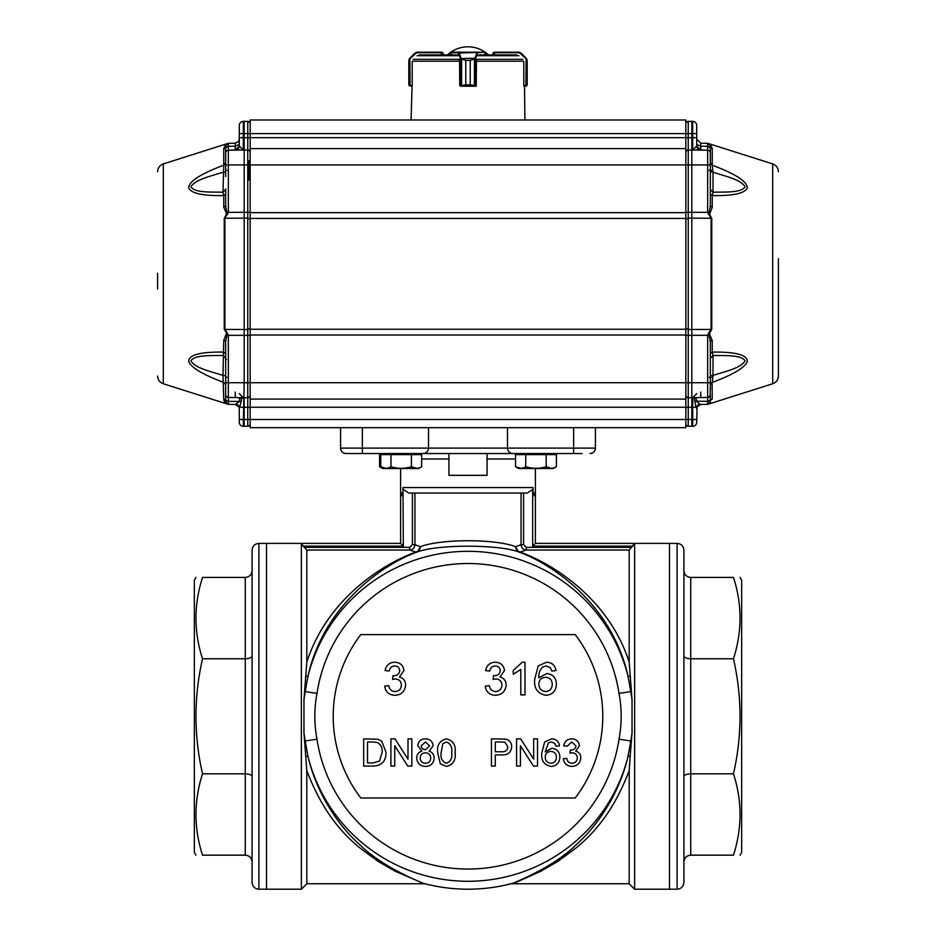 <?xml version="1.0" encoding="UTF-8"?>
<svg xmlns="http://www.w3.org/2000/svg" width="936" height="936" viewBox="0 0 936 936"><rect width="100%" height="100%" fill="white"/><g stroke="black" fill="none" stroke-linecap="round" stroke-linejoin="round"><path stroke-width="1.4" d="M301.357 544.225L301.357 889.2L258.886 889.2L258.886 543.395L266.503 543.395L266.503 889.2L266.503 543.395L400.608 543.395L403.334 546.121L303.17 546.121L301.357 543.395M195.928 855.165L194.349 852.439L194.349 580.156L195.928 577.43M252.076 776.634C251.667 774.926 249.397 773.99 245.267 773.815L202.527 773.815C193.799 735.474 193.799 697.121 202.527 658.78C193.787 631.812 193.787 604.703 202.527 577.43C193.787 577.43 193.787 577.43 202.527 577.43L245.267 577.43C249.397 577.021 251.667 574.751 252.076 570.621M202.527 773.815C193.787 801.087 193.787 828.196 202.527 855.165C193.787 855.165 193.787 855.165 202.527 855.165L245.267 855.165C249.397 855.574 251.667 857.844 252.076 861.974M252.076 655.96C251.667 657.669 249.397 658.605 245.267 658.78L202.527 658.78M258.886 889.2C254.744 888.802 252.486 886.532 252.076 882.391L252.076 550.204C252.486 546.074 254.744 543.804 258.886 543.395M632.83 546.121L532.666 546.121L535.392 543.395L634.643 543.395L629.191 550.052L629.191 662.103L632.034 699.672L632.034 732.923L630.197 756.077L627.997 756.51L630.794 740.984L619.012 739.194C621.902 723.879 621.902 708.622 619.012 693.4L630.794 691.61L627.997 676.084L630.197 676.517M535.392 497.051L535.392 543.395L535.392 497.051L533.029 493.026L535.392 493.026L535.392 497.449M400.608 497.449L400.608 493.026L402.971 493.026L402.971 487.574L533.029 487.574L533.029 493.026M306.809 770.503L306.809 883.76L424.265 883.76L395.097 871.194L378.156 861.389L361.273 848.999C337.58 830.431 319.433 804.27 306.809 770.503L303.966 732.923L303.966 699.672L306.809 662.103C327.073 599.438 381.595 564.478 415.888 552.018L409.629 550.052L409.629 547.349L412.413 544.717L414.964 544.717L420.475 546.671C440.645 538.762 495.401 538.762 515.525 546.671L521.036 544.717L523.587 544.717L526.371 547.349L526.371 550.052L520.112 552.018C517.573 551.526 516.04 549.736 515.525 546.671L518.509 551.866C498.081 544.307 437.966 544.296 417.491 551.866L420.475 546.671C419.96 549.736 418.427 551.526 415.888 552.018A5.441 4.867 -113 0 0 417.491 551.866C382.695 564.314 323.786 605.323 308.002 676.084L305.206 691.61L316.988 693.4C314.098 708.716 314.098 723.984 316.988 739.194L305.206 740.984L308.002 756.51C316.462 793.026 337.954 825.552 360.559 845.442C381.49 865.87 413.525 879.103 422.709 883.163L423.47 883.362M303.17 546.121L306.809 550.052L409.629 550.052C412.764 549.748 414.543 547.97 414.964 544.717L414.964 493.026L521.036 493.026L521.036 544.717C521.457 547.97 523.236 549.748 526.371 550.052L629.191 550.052M402.971 487.574L403.334 546.121M402.971 493.026L400.608 497.051L400.608 543.395L400.608 497.051M401.006 495.261L402.866 493.096M634.643 543.395L669.497 543.395L669.497 889.2L669.497 543.395L677.114 543.395C681.256 543.804 683.514 546.074 683.923 550.204L683.923 882.391C683.514 886.532 681.256 888.802 677.114 889.2L677.114 543.395M582.028 453.539L512.928 453.539C509.629 453.211 507.815 451.398 507.476 448.098L507.476 427.67L250.169 427.67L250.169 419.503L247.759 419.503L247.759 426.254L244.179 426.313L247.759 426.254A2.445 2.445 0 0 0 250.169 423.797A2.445 2.445 0 0 1 247.759 426.254A2.445 2.445 0 0 0 250.169 423.797M507.476 427.67L595.425 427.67L595.425 448.098A5.441 5.441 0 0 1 589.984 453.539C593.284 453.211 595.097 451.398 595.425 448.098L573.651 448.098L573.651 427.67M532.666 546.121L532.666 489.481L527.366 493.026L408.634 493.026L403.334 489.481M305.803 676.517L308.002 676.084A164.97 164.97 0 0 1 627.997 676.084C612.226 605.323 553.305 564.314 518.509 551.866A5.441 4.867 -67 0 0 520.112 552.018C554.404 564.478 608.927 599.438 629.191 662.103M303.966 699.672L305.206 691.61M630.794 691.61L632.034 699.672M512.448 883.385L513.291 883.163C522.452 879.103 554.451 865.94 575.593 845.302C597.952 825.61 619.585 792.979 627.997 756.51A164.97 164.97 0 0 1 308.002 756.51L305.803 756.077M630.197 756.077L629.191 770.503C616.578 804.211 598.478 830.326 574.903 848.858L557.891 861.354L540.879 871.205L514.695 882.999L510.565 883.876M513.291 883.163L514.695 882.999M632.034 732.923L630.794 740.984M511.103 883.736L511.98 883.514M305.206 740.984L303.966 732.923M421.305 882.999L422.709 883.163M424.02 883.514L424.897 883.748M424.265 883.76L425.353 883.853M424.722 883.701L423.762 883.444M428.524 427.67L428.524 448.098C428.185 451.398 426.371 453.211 423.072 453.539C426.371 453.211 428.185 451.398 428.524 448.098L573.651 448.098L573.651 453.539M507.476 448.098C507.815 451.398 509.629 453.211 512.928 453.539L346.016 453.539A5.441 5.441 0 0 1 340.575 448.098C340.903 451.398 342.716 453.211 346.016 453.539A5.441 5.441 0 0 1 340.575 448.098L340.575 427.67M448.941 453.539L448.941 458.991L421.645 458.991M515.537 458.991L487.059 458.991L487.059 453.539M487.059 458.991L487.059 475.324L448.941 475.324L448.941 458.991M571.814 766.432C566.935 766.151 564.104 763.589 563.343 758.745L566.842 758.394C567.286 761.436 568.994 763.062 571.943 763.285C575.301 763.039 577.079 761.225 577.313 757.856C577.067 754.708 575.371 753.012 572.2 752.79L569.942 753.164L570.305 750.017A6.213 6.213 0 0 0 570.808 750.064C573.803 750.075 575.511 748.683 575.921 745.887L571.767 741.991L567.193 746.179L563.694 745.828C564.56 741.429 567.216 739.101 571.662 738.855C576.225 739.042 578.811 741.347 579.407 745.77L575.687 751.175C579.033 752.135 580.741 754.381 580.8 757.891C580.238 763.25 577.243 766.093 571.814 766.432M556.37 757.224C556.265 753.597 554.416 751.667 550.848 751.421C547.349 751.678 545.466 753.55 545.197 757.037C545.395 760.804 547.326 762.887 550.988 763.285C554.521 762.898 556.323 760.874 556.37 757.224M559.506 745.828L556.019 746.179L554.755 743.395L551.421 741.991L548.449 742.798L545.197 751.865L551.807 748.273C556.955 748.905 559.634 751.854 559.857 757.107C559.599 762.735 556.721 765.835 551.245 766.432C544.319 765.192 541.137 760.828 541.71 753.328L544.67 741.944L551.643 738.855C556.148 739.042 558.769 741.37 559.506 745.828M520.416 766.081L516.567 766.081L516.567 738.855L520.627 738.855L533.672 759.166L533.672 738.855L537.521 738.855L537.521 766.081L533.462 766.081L520.416 745.758L520.416 766.081M501.778 741.991L495.273 741.991L495.273 751.772L501.848 751.772C505.522 751.971 507.523 750.309 507.839 746.788L504.913 742.236L501.778 741.991M491.435 766.081L491.435 738.855L505.475 739.112C509.488 739.99 511.559 742.517 511.688 746.682C511.126 752.415 507.874 755.153 501.942 754.907L495.273 754.907L495.273 766.081L491.435 766.081M446.367 741.991L442.74 743.863L441.172 752.638C440.306 757.985 442.049 761.53 446.402 763.285C450.754 761.53 452.497 757.973 451.643 752.638C452.497 747.279 450.742 743.722 446.367 741.991M437.674 752.649C436.831 745.079 439.745 740.481 446.402 738.855C453.059 740.481 455.972 745.079 455.13 752.649C455.972 760.219 453.071 764.817 446.402 766.432L440.318 763.799L437.674 752.649M430.7 758.101C430.478 754.779 428.711 753.012 425.389 752.813C422.148 753.012 420.428 754.744 420.217 757.996C420.393 761.319 422.148 763.086 425.482 763.285C428.758 763.109 430.49 761.377 430.7 758.101M429.647 745.898L425.459 741.991L421.27 745.735C421.481 748.309 422.885 749.619 425.494 749.678L429.647 745.898M421.902 751.14L417.784 745.723C418.31 741.265 420.849 738.984 425.412 738.855C430.022 739.007 432.596 741.324 433.134 745.805L429.097 751.14C432.409 752.31 434.093 754.65 434.187 758.148C433.684 763.402 430.771 766.163 425.459 766.432C420.112 766.151 417.21 763.355 416.731 758.066C416.789 754.486 418.509 752.181 421.902 751.14M394.735 766.081L390.897 766.081L390.897 738.855L394.957 738.855L408.002 759.166L408.002 738.855L411.84 738.855L411.84 766.081L407.792 766.081L394.735 745.758L394.735 766.081M373.031 741.991L367.509 741.991L367.509 762.934L373.125 762.934L379.56 761.015L382.169 752.263C382.52 747.993 380.975 744.763 377.536 742.552L373.031 741.991M363.671 766.081L363.671 738.855L377.793 739.241L381.748 741.195L386.018 752.322C386.053 761.027 381.853 765.613 373.429 766.081L363.671 766.081M552.228 684.263C552.1 679.922 549.888 677.594 545.594 677.301C541.394 677.617 539.136 679.864 538.82 684.052C539.054 688.568 541.371 691.06 545.758 691.552C550.017 691.072 552.17 688.65 552.228 684.263M555.996 670.597L551.807 671.018L550.298 667.672L546.285 665.999L542.716 666.958C539.756 669.907 538.457 673.534 538.82 677.839L546.753 673.534C552.93 674.283 556.148 677.828 556.417 684.134C556.101 690.885 552.649 694.606 546.086 695.319C537.767 693.833 533.953 688.592 534.631 679.606L538.188 665.941L546.565 662.22C551.971 662.454 555.106 665.25 555.996 670.597M524.991 662.22L524.991 694.898L520.802 694.898L520.802 669.439L513.267 674.259L513.267 670.387L522.3 662.22L524.991 662.22M495.366 695.319C489.505 694.98 486.112 691.903 485.199 686.1L489.388 685.678C489.926 689.329 491.973 691.283 495.518 691.552C499.531 691.248 501.684 689.083 501.953 685.035C501.661 681.244 499.625 679.22 495.834 678.951L493.12 679.396L493.553 675.628L494.149 675.675C497.753 675.698 499.789 674.025 500.28 670.667C499.988 667.696 498.326 666.139 495.308 665.999C492.149 666.186 490.312 667.859 489.809 671.018L485.62 670.597C486.661 665.309 489.844 662.524 495.179 662.22C500.655 662.454 503.755 665.215 504.469 670.527L500.011 677.009C504.024 678.167 506.072 680.858 506.142 685.07C505.463 691.505 501.871 694.922 495.366 695.319M394.828 695.319C388.966 694.98 385.573 691.903 384.661 686.1L388.849 685.678C389.388 689.329 391.435 691.283 394.98 691.552C399.005 691.248 401.146 689.083 401.415 685.035C401.123 681.244 399.087 679.22 395.296 678.951L392.582 679.396L393.015 675.628L393.611 675.675C397.215 675.698 399.251 674.025 399.742 670.667C399.45 667.696 397.788 666.139 394.77 665.999C391.611 666.186 389.785 667.859 389.271 671.018L385.082 670.597C386.123 665.309 389.306 662.524 394.641 662.22C400.117 662.454 403.217 665.215 403.931 670.527L399.473 677.009C403.486 678.167 405.534 680.858 405.604 685.07C404.937 691.505 401.333 694.922 394.828 695.319M360.793 797.987L575.207 797.987A134.784 134.784 0 0 0 575.207 634.608L360.793 634.608A134.784 134.784 0 0 0 360.793 797.987M355.692 453.539L353.972 453.539M346.016 453.539A5.441 5.441 0 0 1 340.575 448.098L362.349 448.098L362.349 453.539L383.503 453.539L383.503 454.627M629.191 770.503L629.191 883.76L634.643 889.2L677.114 889.2M513.22 883.186A172.903 172.903 0 0 1 422.779 883.186M634.643 544.225L634.643 889.2M306.809 550.052L306.809 662.103M740.072 577.43L741.651 580.156L741.651 852.439L740.072 855.165M683.923 655.96C684.333 657.669 686.603 658.605 690.733 658.78L733.473 658.78C742.201 697.121 742.201 735.474 733.473 773.815C742.213 800.783 742.213 827.892 733.473 855.165C742.213 855.165 742.213 855.165 733.473 855.165L690.733 855.165C686.603 855.574 684.333 857.844 683.923 861.974M733.473 658.78C742.213 631.507 742.213 604.399 733.473 577.43C742.213 577.43 742.213 577.43 733.473 577.43L690.733 577.43C686.603 577.021 684.333 574.751 683.923 570.621M683.923 776.634C684.333 774.926 686.603 773.99 690.733 773.815L733.473 773.815M710.33 205.908L712.237 207.254L709.862 213.583L709.149 212.378L710.33 205.908L710.307 152.545A2.726 2.726 180 0 0 707.663 150.216L688.241 150.006L688.241 133.602L247.759 133.602L247.759 137.686L685.831 137.686L685.831 119.995L250.169 119.995L250.169 419.503L685.831 419.503L685.831 427.67L595.425 427.67M582.543 119.995L571.288 119.995M685.831 123.868A2.445 2.445 -0 0 1 688.241 121.411L692.71 121.364L692.71 133.602L691.821 133.602L691.821 121.352L688.241 121.411L688.241 133.602L691.821 133.602L691.821 137.686L685.831 137.686L685.831 419.503L688.241 419.503L688.241 407.254L247.759 407.254L247.759 419.503L244.179 419.503L244.179 426.313L243.29 426.301A4.083 4.083 0 0 1 239.277 422.218A4.083 4.083 0 0 0 243.29 426.301A4.083 4.083 0 0 1 239.277 422.218A4.083 4.083 0 0 0 243.29 426.301L244.179 382.742L225.693 382.742L225.67 383.666L225.67 371.03L225.693 382.742L226.5 382.508L225.693 382.742M250.169 399.087L685.831 399.087M685.831 148.578L250.169 148.578L685.831 148.578M685.831 119.995L250.169 119.995M412.074 85.679L411.091 119.995M523.797 61.483L523.797 85.679L527.179 84.86L525.821 86.229L523.926 85.679M476.167 86.229L475.09 86.229L476.167 85.679M459.576 60.138L459.74 85.679L465.777 84.86L460.933 86.229L475.067 86.229L470.2 84.86L476.26 85.679L476.424 60.138M493.319 52.592L492.909 53.551L494.278 52.194L492.909 53.551L494.278 52.194L492.909 53.551L492.909 54.92L494.676 54.92L494.278 52.194L519.012 52.194L520.942 52.989L526.383 58.43L527.179 60.36L526.874 59.237L519.176 52.732L494.278 52.732L492.909 53.551L492.909 54.92L488.498 54.92A29.952 29.952 0 0 0 447.502 54.92L441.324 54.92L441.324 52.732L416.824 52.732L409.126 59.237L415.057 52.989L416.988 52.194L441.488 52.194L416.988 52.194L415.057 52.989L409.863 58.196L410.085 85.679L412.203 85.679L412.203 61.483M516.847 54.92L478.343 54.92M457.657 54.92L419.152 54.92M460.594 58.816L465.8 60.36L460.594 58.816L458.324 52.732L450.836 52.767M485.164 52.767L485.164 54.92M474.4 58.968L470.223 60.36L475.406 58.816L474.458 59.237L474.4 85.936M460.43 85.679L460.383 58.57L475.09 58.196L475.406 58.816M450.778 54.92L451.327 52.194L484.672 52.194L485.222 54.92M451.327 52.194L458.851 52.194L459.319 52.989L484.672 52.194M461.6 58.968L461.6 85.936M458.804 53.375L459.319 52.989L460.91 58.196M475.09 58.196L476.681 52.989L477.196 53.375L475.617 58.57L475.57 85.679M477.149 52.194L477.196 53.375M520.708 53.375L526.137 58.196L525.915 85.679L523.926 86.229M526.02 85.679L527.179 84.86L527.179 60.36L526.664 85.936L526.324 58.816M520.942 52.989L519.176 52.732M441.722 52.732L443.091 53.551L441.722 52.194L443.091 53.551L443.091 54.92L443.091 53.551L441.488 52.194M408.821 84.86L408.821 60.36L409.336 85.936L408.821 60.36L409.617 58.43L408.821 60.36L408.821 84.86L411.477 86.229M412.074 86.229L409.98 85.679M443.091 53.551L442.833 52.755M409.336 85.936L409.126 59.237M778.401 273.242L778.401 375.968L778.401 273.242M710.131 395.752L710.33 384.556M710.33 382.122L710.33 378.928M710.33 383.666L710.33 341.757A2.726 1.404 180 0 1 712.237 340.411L712.237 352.1C736.129 351.76 747.794 354.99 747.22 361.799C744.471 367.848 732.806 374.739 712.237 382.461L712.296 381.876M710.33 168.726L710.33 169.381M710.33 146.051L709.57 144.156L707.663 143.325L710.33 146.051L709.57 144.156L707.663 143.325L700.736 143.208L707.663 143.325L710.33 146.051L710.33 147.549L707.663 146.32L707.663 150.216A2.726 2.726 180 0 1 710.307 152.545A2.726 2.726 0 0 1 710.33 152.942C709.839 151 709.839 151 710.33 152.942C709.839 151 709.839 151 710.33 152.942A2.726 2.726 0 0 0 710.307 152.568L710.307 152.568A2.726 2.726 180 0 1 710.33 152.942L710.33 176.635L710.33 152.942A0.819 0.772 180 0 1 710.33 152.954L710.33 146.051A2.726 2.644 180 0 0 712.237 148.567C709.137 141.921 710.354 143.77 712.237 148.567L712.237 165.204C735.731 173.979 747.408 181.619 747.279 188.124C744.483 193.471 732.806 195.952 712.237 195.565L710.33 193.986L710.33 192.98M778.401 258.64L778.401 289.025M685.831 392.278L685.831 333.263L685.831 382.742L244.179 382.742L244.179 335.357L228.162 335.299L224.242 329.378L224.242 218.287L226.699 213.841L223.762 207.254L223.762 195.565C203.194 195.952 191.517 193.471 188.721 188.124C188.592 181.619 200.269 173.979 223.762 165.204L225.67 163.016L223.762 165.204L223.762 148.567C225.646 143.77 226.863 141.921 223.762 148.567A2.726 2.644 0 0 0 225.67 146.051C226.921 143.114 226.921 143.114 225.67 146.051C226.921 143.114 226.921 143.114 225.67 146.051L225.67 152.942L225.67 146.051L228.337 143.325L231.824 143.267M710.307 164.923L707.663 164.923L707.663 150.216L700.736 149.994A4.083 4.025 -0 0 1 696.723 145.969L696.723 125.447L696.723 137.686L691.821 137.686L691.821 218.158L688.241 218.17L685.831 219.223L685.831 274.786M709.862 213.583L709.301 213.841L711.758 218.287L711.758 329.378L709.301 333.824L712.237 340.411M712.12 382.496L712.237 399.099C709.64 404.984 709.64 404.984 712.237 399.099A2.726 2.644 -0 0 0 710.33 401.614L710.307 402.035M778.401 375.968C778.19 379.805 776.295 382.403 772.691 383.748L772.691 163.905L709.043 143.734M711.758 218.287A2.445 1.053 180 0 0 711.067 218.24L691.821 218.158L691.821 397.718L700.736 397.566L700.736 392.125M710.33 353.679L712.237 352.1L713.01 355.469L710.33 358.195L710.33 375.664L713.01 375.43L712.237 382.461L710.33 384.649L710.33 389.002M696.723 393.623L692.71 397.706L707.663 397.449L695.857 397.648L696.677 401.485L699.274 403.732L700.736 404.457L707.663 404.34L709.523 403.556L710.33 401.614L707.663 404.34L709.523 403.556L710.33 401.614L707.663 404.34L700.736 404.457L707.663 404.34L707.663 401.345L710.33 400.117L710.33 401.614C709.043 404.586 709.043 404.586 710.33 401.614C709.043 404.586 709.043 404.586 710.33 401.614L710.33 395.741A0.819 0.819 -0 0 0 710.248 395.39M713.01 375.43C725.154 371.475 740.844 368.222 745.103 360.84C741.125 354.615 724.616 355.762 713.01 355.469L713.01 375.43M709.862 334.082L709.149 335.287L707.838 335.287L709.149 335.287L710.33 341.757M709.301 333.824L707.674 335.287L708.622 333.122L709.301 333.824M708.622 333.122L711.067 329.425L688.241 329.495L688.241 382.742L710.307 382.742M711.758 329.378L711.067 329.425L711.067 218.24L707.674 212.378L709.301 213.841L708.61 214.531M707.838 212.367L688.241 212.32L688.241 329.495L685.831 328.442L685.831 330.431M710.33 163.016L712.237 165.204L713.01 172.236L710.33 171.592M710.33 170.024L710.33 189.47L713.01 192.196L712.237 195.565L712.237 207.254M713.01 192.196C724.628 191.903 741.113 193.05 745.103 186.837C741.113 179.525 724.628 176.026 713.01 172.236L713.01 192.196M685.831 335.345L685.831 333.169L685.831 335.345L707.838 335.287M710.33 176.635L710.33 188.885M778.401 341.909L778.401 313.314L778.401 341.909M710.073 151.772L710.33 152.942M704.843 404.387L700.736 404.457L697.098 406.832L696.723 422.218L696.723 419.503L692.71 419.503L692.71 426.301A4.083 4.083 0 0 0 696.723 422.218A4.083 4.083 0 0 1 692.71 426.301A4.083 4.083 0 0 0 696.723 422.218A4.083 4.083 0 0 1 692.71 426.301L688.241 426.254A2.445 2.445 180 0 1 685.831 423.797A2.445 2.445 0 0 0 688.241 426.254A2.445 2.445 0 0 1 685.831 423.797M700.725 150.099L692.71 149.959L700.725 150.099L696.712 146.121L692.71 149.959L700.561 150.099M700.736 149.994L700.736 146.227L696.723 144.413L696.723 139.125L700.736 143.208L700.736 146.227L707.663 146.32L707.663 143.325M700.736 404.457L697.098 406.832L696.723 408.541L695.998 407.254L692.71 407.254L692.71 397.706L694.278 398.385L692.71 397.706L707.663 397.449A2.726 2.726 180 0 0 710.307 395.121L710.33 394.688M696.758 407.991L697.8 405.779M699.274 403.732L695.998 407.254L694.278 398.385L695.857 397.648L707.663 397.449L707.663 401.345L694.688 401.158M685.831 382.742L688.241 382.742L688.241 397.66L691.821 397.718L691.821 419.503L692.71 419.503L692.71 407.254L688.241 407.254L688.241 397.66A2.445 2.445 0 0 1 686.731 397.11A2.445 2.445 0 0 0 688.241 397.66A2.445 2.445 180 0 1 685.831 395.214M685.831 219.223L685.831 217.234M685.831 152.451A2.445 2.445 -0 0 1 688.241 150.006L688.241 164.923L685.831 164.923L685.831 214.496L685.831 212.32L688.241 212.32L688.241 164.923L707.663 164.923L707.663 212.168M696.723 139.522L696.723 140.412M696.723 144.413L696.723 145.969M705.416 143.29L700.736 143.208L696.723 139.125M691.821 121.352L692.71 121.364A4.083 4.083 0 0 1 696.723 125.447A4.083 4.083 0 0 0 692.71 121.364A4.083 4.083 0 0 1 696.723 125.447M691.821 426.313L691.821 419.503L688.241 419.503L688.241 426.254M157.599 289.025L157.599 273.242M225.67 397.332L225.67 384.263M225.67 378.284L225.693 395.121A2.726 2.726 0 0 0 228.337 397.449L243.29 397.706L240.142 397.648L243.29 397.706L239.277 393.623M225.67 384.146L225.67 388.311M685.831 218.416L250.169 218.416L250.169 155.388M250.169 392.278L250.169 274.786M225.751 395.39A0.819 0.819 180 0 0 225.67 395.741L225.67 400.117L228.337 401.345L228.337 404.34L235.264 404.457L228.337 404.34L225.67 401.614L225.67 400.117L225.67 401.614C226.957 404.598 226.957 404.598 225.67 401.614C226.957 404.598 226.957 404.598 225.67 401.614A2.726 2.644 -0 0 0 223.762 399.099C226.36 404.984 226.36 404.984 223.762 399.099L224.055 400.83M224.488 401.766L224.897 402.363M224.57 399.496A2.726 2.644 180 0 0 223.762 399.099L222.99 375.43C211.372 371.639 194.887 368.14 190.897 360.84C194.875 354.615 211.384 355.762 222.99 355.469L225.67 358.195L225.67 388.405L225.67 384.649L223.762 382.461C203.182 374.728 191.517 367.848 188.779 361.799C188.206 354.99 199.871 351.76 223.762 352.1L225.67 353.679M226.138 334.082L226.851 335.287L225.67 341.757A2.726 1.404 0 0 0 223.762 340.411L226.138 334.082L227.378 333.122L228.337 335.509L226.851 335.287L228.162 335.299M157.599 375.968C157.81 379.805 159.705 382.403 163.309 383.748L163.309 163.905L226.957 143.734M224.242 329.378A2.445 1.053 0 0 0 224.932 329.425L244.179 329.507L244.179 218.158L224.932 218.24L228.162 212.367L226.851 212.378L228.326 212.378L227.389 214.531M248.8 179.993L248.8 160.735M225.67 173.09L225.67 172.002L222.99 172.236C211.372 176.026 194.887 179.525 190.897 186.837C194.887 193.05 211.372 191.903 222.99 192.196L225.67 189.47L225.67 193.986L223.762 195.565L222.99 192.196L223.762 165.204M225.67 192.968L225.67 205.908L223.762 207.254M226.138 213.583L226.851 212.378L225.67 205.908L225.67 188.885M224.242 218.287A2.445 1.053 0 0 1 224.932 218.24L224.932 329.425L227.378 333.122M225.67 375.664L222.99 375.43L223.762 340.411M225.67 164.081L225.67 161.214M228.337 155.668L228.337 150.216A2.726 2.726 0 0 0 225.67 152.942L225.693 152.545A2.726 2.726 0 0 0 225.67 152.942C226.161 151 226.161 151 225.67 152.942L225.67 176.635M225.693 164.923L244.179 164.923L244.179 212.308L228.162 212.367M241.652 149.982L244.179 149.947L243.29 149.959L244.179 149.947L244.179 164.923L247.759 164.923L247.759 212.32L244.179 212.308L244.179 218.158L247.759 218.17L247.759 212.32L250.169 212.32L250.169 214.414M250.169 219.223L250.169 330.455L250.169 328.442L247.759 329.495L244.179 329.507L244.179 335.357L247.759 335.345L247.759 218.17L250.169 219.223L250.169 217.21M225.67 341.757L225.67 383.666M225.67 383.982L225.67 377.465M226.056 151.538L225.67 152.977A0.819 0.772 0 0 1 225.67 152.942L225.67 152.977M225.986 395.998L225.693 395.121A2.726 2.726 0 0 0 228.337 397.449L240.142 397.648L239.323 401.485L241.312 401.158L239.277 408.541L238.902 406.832L235.264 404.457L239.323 401.485L228.337 401.345L228.337 397.449L240.142 397.648L241.722 398.385L241.312 401.158M239.288 146.121L235.275 150.099L239.288 146.121L243.29 149.959L228.337 150.216L228.337 146.32L225.67 147.549M237.65 150.052L238.902 150.029M240.166 150.017L241.605 149.982M236.96 150.064L239.955 150.017M225.67 146.051L226.442 144.144L225.67 146.051L228.337 143.325L228.337 146.32L235.264 146.227L235.264 143.208L238.434 141.617L239.277 139.125L238.434 141.617L235.264 143.208L238.434 141.617L235.264 143.208L230.584 143.29M239.277 125.447A4.083 4.083 0 0 1 243.29 121.364L244.179 121.352L243.29 121.364A4.083 4.083 0 0 0 239.277 125.447L239.277 145.969A4.083 4.025 0 0 1 235.264 149.994L228.337 150.216A2.726 2.726 0 0 0 225.693 152.545L225.67 152.942M685.831 164.923L247.759 164.923L247.759 150.006L228.337 150.216L228.337 212.168M235.264 392.125L235.264 397.566L228.337 397.449L240.142 397.648M235.264 397.566L243.29 397.706L241.722 398.385L243.29 397.706M239.522 397.94L239.242 398.689M239.277 141.511L239.277 144.413L239.277 143.477L239.277 144.413L235.264 146.227L235.264 149.994M228.337 143.325L226.489 144.097L228.337 143.325L228.337 146.32M250.169 333.251L250.169 335.345L250.169 333.251L250.169 335.345L247.759 335.345L247.759 407.254L244.179 407.254L244.179 397.718L247.759 397.66A2.445 2.445 180 0 0 250.169 395.214M163.309 383.748L226.98 403.942L225.67 401.614L226.43 403.51L228.337 404.34L225.67 401.614L226.43 403.51L228.337 404.34L235.509 404.469M237.136 404.96L237.955 405.534M239.008 407.078L239.206 407.78M239.277 408.541L239.277 422.218M239.277 408.482L238.902 406.832L235.264 404.457L231.157 404.387M236.726 403.732L240.002 407.254L244.179 407.254L244.179 419.503L239.277 419.503M247.759 150.006A2.445 2.445 0 0 1 250.169 152.451A2.445 2.445 0 0 0 247.759 150.006A2.445 2.445 0 0 1 249.268 150.556A2.445 2.445 0 0 0 247.759 150.006L247.759 137.686L244.179 137.686L244.179 149.947M250.169 123.868A2.445 2.445 0 0 0 247.759 121.411L244.179 121.352L247.759 121.411L247.759 133.602L244.179 133.602L244.179 121.352M239.277 133.602L244.179 133.602L244.179 137.686L239.277 137.686M421.645 466.736L418.544 468.515L382.684 468.515L379.595 466.736L383.269 468.175L379.595 466.736L379.595 454.627L421.645 454.627L421.645 466.736C418.24 468.807 414.835 468.807 411.419 466.736L416.532 468.316M390.991 454.627L390.991 466.736C397.8 468.807 404.621 468.807 411.419 466.736L411.419 454.627M390.991 466.736C387.586 468.807 384.181 468.807 380.765 466.736L380.765 454.627M383.854 468.515L380.765 466.736L385.878 468.316M525.751 454.627L525.751 466.736C522.358 468.807 518.953 468.807 515.537 466.736L515.537 454.627L556.405 454.627L556.405 466.736C553.012 468.807 549.607 468.807 546.191 466.736L551.304 468.316M525.751 466.736C532.572 468.807 539.382 468.807 546.191 466.736L546.191 454.627M556.405 466.736L553.316 468.515L518.626 468.515L515.537 466.736L520.65 468.316M245.267 855.165L245.267 577.43M523.587 493.026L523.587 544.717M526.371 547.349L631.613 547.349M412.413 544.717L412.413 493.026M304.387 547.349L409.629 547.349M362.349 427.67L362.349 448.098L428.524 448.098M316.988 739.194A152.732 152.732 0 0 0 619.012 739.194M619.012 693.4A152.732 152.732 0 0 0 316.988 693.4M690.733 577.43L690.733 855.165M685.831 335.018L250.169 335.018M250.169 329.25L685.831 329.25M250.169 212.647L685.831 212.647M518.942 55.715L477.699 55.715M458.301 55.715L417.058 55.715M459.833 59.307L413.162 59.307M522.838 59.307L476.167 59.307M523.645 61.203L476.26 61.203M459.74 61.203L412.355 61.203M459.576 60.302L459.74 61.483M476.26 61.483L476.424 60.302M451.363 52.194L450.836 54.92M465.777 60.36L465.8 84.86L465.777 60.36L470.2 60.36L470.223 84.86L470.223 60.36M484.637 52.194L477.676 52.732M465.777 84.86L470.223 84.86M772.691 383.748L709.02 403.942L710.33 401.614A2.726 2.644 0 0 1 712.237 399.099M707.663 404.34L710.33 401.614L710.33 395.741M707.663 335.509L707.663 397.449A2.726 2.726 180 0 0 710.307 395.121L710.014 395.998M709.172 377.302L709.839 377.302L709.172 377.302M709.172 170.364L709.839 170.364L709.172 170.364M696.723 133.602L692.71 133.602L692.71 149.959M226.372 396.56L228.337 397.449L228.337 335.509M226.828 170.364L226.161 170.364L226.828 170.364M226.828 377.302L226.161 377.302L226.828 377.302M239.277 139.125L238.434 141.617L239.277 139.125M228.337 403.439L228.337 402.854M243.29 149.959L243.29 121.364M511.735 883.76L629.191 883.76M400.608 468.515L400.608 493.026M535.392 468.515L535.392 493.026M306.809 883.76L301.357 889.2M524.523 86.229L524.909 119.995M772.691 163.905C776.295 165.262 778.19 167.86 778.401 171.697M686.626 150.556L685.831 149.737M686.626 397.11L685.831 397.929M712.811 170.492L710.33 170.2M712.811 377.173L710.33 377.465M710.33 377.641L710.33 375.664M710.33 191.307L710.33 190.219M697.507 397.625L707.663 397.449L710.061 395.916M685.831 214.402L685.831 212.32M702.842 143.243L704.176 143.267M163.309 163.905C159.705 165.262 157.81 167.86 157.599 171.697M226.477 359.599L225.67 358.78M225.67 191.342L225.67 190.172M250.169 328.442L250.169 330.431M239.277 144.413L239.277 143.477M239.277 141.757L239.277 140.505L239.277 141.757M239.277 140.412L239.277 139.534L239.277 140.412M235.264 143.208L238.434 141.617M238.762 150.041L237.838 150.052M228.337 404.34L225.67 401.614M382.333 453.539L382.333 454.627M418.907 453.539L418.907 454.627M518.275 453.539L518.275 454.627M553.667 453.539L553.667 454.627"/></g></svg>
